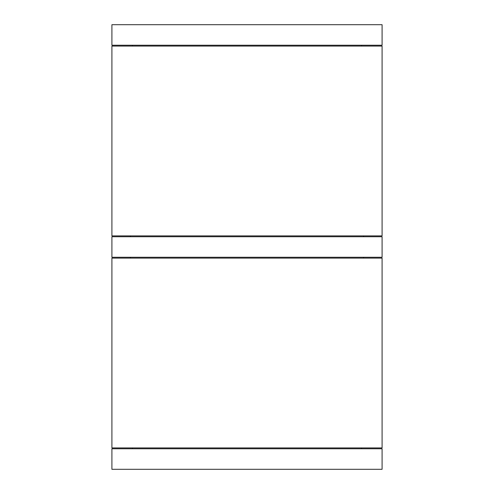 <?xml version="1.0" encoding="UTF-8"?>
<svg xmlns="http://www.w3.org/2000/svg" width="494" height="494" viewBox="0 0 494 494"><rect width="100%" height="100%" fill="white"/><g stroke="black" fill="none" stroke-linecap="round" stroke-linejoin="round"><path stroke-width="0.74" d="M382.09 257.263L111.91 257.263L111.91 236.737L382.09 236.737L382.09 257.263M111.91 235.885L382.09 235.885L382.09 46.078L111.91 46.078L111.91 235.885M111.91 447.922L382.09 447.922L382.09 258.115L111.91 258.115L111.91 447.922M111.91 448.78L382.09 448.78L382.09 469.3L111.91 469.3L111.91 448.78M382.09 45.22L111.91 45.22L111.91 24.7L382.09 24.7L382.09 45.22M363.59 258.115L363.59 257.263M363.59 236.737L363.59 235.885M130.41 258.115L130.41 257.263M130.41 236.737L130.41 235.885M132.429 448.78L132.429 447.922M361.571 448.78L361.571 447.922M361.571 46.078L361.571 45.22M132.429 46.078L132.429 45.22"/></g></svg>
